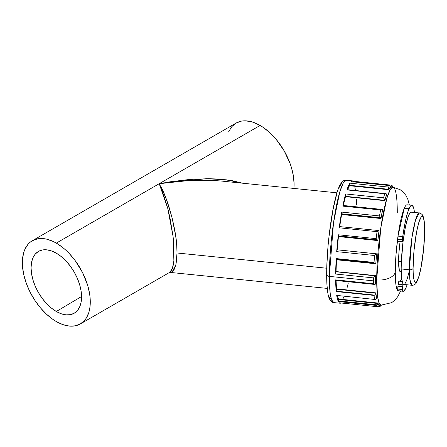 <?xml version="1.0" encoding="UTF-8"?>
<svg xmlns="http://www.w3.org/2000/svg" width="447" height="447" viewBox="0 0 447 447"><rect width="100%" height="100%" fill="white"/><g stroke="black" fill="none" stroke-linecap="round" stroke-linejoin="round"><path stroke-width="0.67" d="M400.445 271.698L399.814 271.323L399.294 270.055L398.59 261.456L401.345 261.741L398.59 261.456L398.908 252.913L400.087 241.514A24.021 3.403 95.8 0 0 398.59 261.456A24.021 3.403 95.8 0 0 400.328 271.698L401.21 271.787M336.49 259.768A59.244 8.398 95.8 0 0 336.055 271.58L375.48 275.598A59.244 8.398 95.8 0 0 375.441 279.755L376.704 279.883A59.244 8.398 -84.2 0 1 382.297 218.533A59.244 8.398 -84.2 0 1 392.991 187.254L390.136 189.841L386.817 198.412L380.732 228.288L376.704 279.883A16.014 9.247 0 0 0 395.254 272.385L395.975 285.113L396.841 288.896L397.998 290.684L397.752 289.058A3.844 0.548 95.8 0 0 397.998 290.684L402.725 291.165A3.844 0.548 -84.2 0 1 402.484 289.539L397.752 289.058L397.864 286.946L398.182 284.303L402.915 284.789A3.844 0.548 -84.2 0 1 403.043 283.901A36.347 5.152 95.8 0 0 403.809 284.443L412.011 285.281A36.347 5.152 -84.2 0 1 409.379 269.787L409.888 279.766L412.011 285.281C411.603 285.739 415.956 284.823 416.794 282.096L419.023 276.207C420.174 272.162 421.214 267.127 422.141 261.098C423.762 250.203 424.6 239.927 424.65 230.272C424.672 224.366 424.259 219.958 423.415 217.035L422.214 214.588C420.487 213.208 419.543 212.666 419.375 212.956L411.173 212.124A36.347 5.152 95.8 0 0 403.043 241.799A36.347 5.152 95.8 0 0 401.183 268.949L409.379 269.787A36.347 5.152 -84.2 0 1 412.81 232.149A36.347 5.152 -84.2 0 1 419.375 212.956L415.581 219.801L411.855 238.134L409.379 269.787A3.202 1.849 0 0 0 413.089 268.284C412.86 261.126 414.587 236.692 418.845 222.377C423.108 208.794 424.834 221.919 424.6 230.596A3.202 1.849 0 0 0 424.65 230.25A3.202 1.849 0 0 0 424.6 229.948M411.871 205.274A43.236 6.129 -84.2 0 1 414.475 212.459L413.833 208.626L412.464 205.553L411.626 205.285L410.698 205.866L409.715 207.291L407.63 212.543L405.53 220.628L402.725 236.608A43.236 6.129 -84.2 0 1 411.871 205.274L407.139 204.793A43.236 6.129 95.8 0 0 397.998 236.128L402.725 236.608L402.484 239.832A3.844 0.548 -84.2 0 1 402.725 236.608L397.998 236.128L395.975 254.941L395.254 272.385A43.236 6.129 -84.2 0 1 397.998 236.128A3.844 0.548 95.8 0 0 397.752 239.352L402.484 239.832L402.915 241.749A3.844 0.548 95.8 0 0 403.043 241.799A3.844 0.548 -84.2 0 1 402.998 241.81A3.844 0.548 -84.2 0 1 402.915 241.749L398.182 241.268L397.947 240.927L402.68 241.414L402.915 241.749L398.182 241.268A3.844 0.548 95.8 0 0 398.266 241.33L397.947 240.927L402.68 241.414A3.844 0.548 -84.2 0 1 402.484 239.832L397.752 239.352A3.844 0.548 95.8 0 0 397.947 240.927L397.998 236.128L404.261 208.302L409.161 208.397M338.446 236.575A59.244 8.398 95.8 0 0 337.167 249.806A5.124 0.726 95.8 0 0 337.094 249.812L376.519 253.823A5.124 0.726 -84.2 0 1 376.564 253.818A5.124 0.726 -84.2 0 1 376.586 253.823A59.244 8.398 95.8 0 0 375.933 263.445A5.124 0.726 -84.2 0 1 375.843 263.646L374.564 262.97L336.205 259.064L336.323 259.752L375.676 263.758M375.821 263.696L375.843 263.646A5.124 0.726 95.8 0 0 375.933 263.445A59.244 8.398 -84.2 0 1 376.586 253.823A5.124 0.726 95.8 0 0 376.519 253.823L376.497 253.84A59.887 8.493 95.8 0 0 375.821 263.696A59.887 8.493 -84.2 0 1 376.497 253.84L337.094 249.812L336.697 251.65A61.49 8.716 -84.2 0 1 338.334 234.787L376.178 238.642A61.49 8.716 -84.2 0 1 377.056 231.652L339.206 227.802A61.49 8.716 -84.2 0 1 341.659 212.096L379.503 215.946A61.49 8.716 -84.2 0 1 380.648 209.973L342.799 206.117A61.49 8.716 -84.2 0 1 345.687 193.964L383.532 197.814A61.49 8.716 -84.2 0 1 384.772 193.758L346.928 189.908A61.49 8.716 -84.2 0 1 349.817 183.153L387.661 187.008A61.49 8.716 -84.2 0 1 388.806 185.488L350.956 181.633A61.49 8.716 -84.2 0 1 352.532 180.884A61.49 8.716 -84.2 0 1 353.398 181.303L391.254 185.164L353.409 181.309L353.08 182.225M377.799 240.581L377.145 239.843L338.262 235.887L338.379 236.569L377.799 240.581A5.124 0.726 95.8 0 0 377.871 240.564A5.124 0.726 -84.2 0 1 377.799 240.581L338.379 236.569L338.262 235.887L377.145 239.843L377.799 240.581M343.112 205.542L342.799 206.117L380.648 209.973L381.855 209.459L382.576 209.788A59.887 8.493 95.8 0 0 380.95 218.287L380.967 218.354A5.124 0.726 95.8 0 0 381.012 218.527L341.592 214.51L381.012 218.527A59.244 8.398 -84.2 0 1 382.598 210.23A5.124 0.726 95.8 0 0 382.587 209.883A5.124 0.726 -84.2 0 1 382.598 210.23A59.244 8.398 95.8 0 0 381.012 218.527A5.124 0.726 -84.2 0 1 380.967 218.354L380.755 217.784L341.497 213.783L341.542 214.342L380.967 218.354L341.542 214.342A5.124 0.726 95.8 0 0 341.592 214.51A59.244 8.398 95.8 0 0 339.703 226.595M384.85 200.34L345.43 196.328A5.124 0.726 95.8 0 0 345.447 196.663A59.244 8.398 95.8 0 0 343.335 205.491L345.447 196.663L384.873 200.675L345.447 196.663A5.124 0.726 95.8 0 1 345.43 196.328L384.85 200.34A5.124 0.726 95.8 0 0 384.873 200.675A5.124 0.726 -84.2 0 1 384.85 200.34M380.755 305.809L378.978 305.631L380.755 305.809L380.95 305.145A59.887 8.493 95.8 0 0 380.961 305.133L380.486 306.139M380.173 306.324L378.615 306.24M375.374 299.529L336.697 295.394A61.49 8.716 -84.2 0 0 338.334 301.552L376.178 305.402A61.49 8.716 95.8 0 0 377.056 306.653L339.206 302.798A61.49 8.716 -84.2 0 0 340.078 303.228A61.49 8.716 -84.2 0 0 341.005 302.993L340.374 303.222L339.206 302.798L377.056 306.653A61.49 8.716 -84.2 0 1 376.178 305.402L377.547 304.323L377.145 304.871L338.262 300.909L338.379 299.462L377.799 303.479L338.379 299.462A5.124 0.726 95.8 0 1 338.452 299.009L377.871 303.021L338.452 299.009L337.451 295.668A59.244 8.398 95.8 0 0 338.452 299.009A5.124 0.726 95.8 0 0 338.379 299.462L338.334 301.552L376.178 305.402L377.145 304.871L338.262 300.909L338.334 301.552L337.429 299.015L336.87 295.512M374.078 295.411L374.955 294.746L374.564 295.093L336.205 291.187L336.423 289.209L375.843 293.221L336.423 289.209A5.124 0.726 95.8 0 1 336.507 288.857L375.933 292.874L336.507 288.857L336.071 280.509A59.244 8.398 95.8 0 0 336.507 288.857A5.124 0.726 95.8 0 0 336.423 289.209L336.222 291.567L374.066 295.417L374.564 295.093L336.205 291.187L336.222 291.567L335.853 280.381M374.066 295.417A61.49 8.716 95.8 0 0 374.541 299.25A61.49 8.716 -84.2 0 1 374.066 295.417L336.222 291.567A61.49 8.716 -84.2 0 1 335.647 279.867L373.496 283.722A61.49 8.716 -84.2 0 1 373.474 280.867L329.322 276.375A3.202 1.849 180 0 1 326.679 274.575A3.202 1.849 0 0 0 329.322 276.375L333.507 222.829L339.815 191.819L343.262 182.924L346.229 180.242A61.49 8.716 95.8 0 0 335.127 212.705A61.49 8.716 95.8 0 0 329.322 276.375L373.474 280.867A61.49 8.716 -84.2 0 1 373.496 277.894L335.647 274.045A61.49 8.716 -84.2 0 1 336.222 258.589L374.066 262.439A61.49 8.716 -84.2 0 1 374.541 255.505L336.697 251.65L337.429 243.229L338.334 234.787L338.262 235.887L338.334 234.787L376.178 238.642L377.145 239.843L376.178 238.642A61.49 8.716 95.8 0 1 377.056 231.652L379.028 230.641A59.887 8.493 95.8 0 0 377.782 240.575A59.887 8.493 -84.2 0 1 379.028 230.641L379.045 230.686A5.124 0.726 -84.2 0 1 379.09 230.87A59.244 8.398 95.8 0 0 377.871 240.564A59.244 8.398 -84.2 0 1 379.09 230.87A5.124 0.726 95.8 0 0 379.045 230.686L379.028 230.641M56.316 311.486A35.71 20.618 60 0 1 32.944 279.867A35.71 20.618 60 0 1 38.638 251.315A35.71 20.618 60 0 1 56.316 253.175L61.245 256.584L65.977 260.975L70.347 266.188L74.174 272.027L77.309 278.257L79.644 284.644L81.08 290.941L81.566 296.909L81.08 302.317L79.644 306.96L77.309 310.654L74.174 313.258L70.347 314.671L65.977 314.85L61.245 313.772L56.316 311.486L51.394 308.084L46.656 303.692L42.292 298.473L38.464 292.64L35.324 286.41L32.989 280.023L31.553 273.726L31.066 267.753L31.553 262.35L32.989 257.707L35.324 254.013L38.464 251.41L42.292 249.99L46.656 249.817L51.394 250.896L56.316 253.175A35.71 20.618 60 0 1 79.6 284.488A35.71 20.618 60 0 1 74.342 313.157A35.71 20.618 60 0 1 56.316 311.486L81.566 296.517L56.316 311.486M56.316 243.112A48.036 27.736 60 0 1 87.701 285.443A48.036 27.736 60 0 1 80.337 323.935A48.036 27.736 60 0 1 56.316 321.555A48.036 27.736 60 0 1 24.937 279.224A48.036 27.736 60 0 1 32.301 240.732A48.036 27.736 60 0 1 56.316 243.112L260.12 125.445L56.316 243.112L52.986 241.374L46.454 239.106L40.303 238.497L34.771 239.57L30.061 242.291L28.077 244.235L24.937 249.202L23.814 252.181L22.512 258.969L22.512 266.663L23.814 274.95L26.362 283.527L30.061 292.053L34.771 300.211L40.303 307.681L46.454 314.174L52.986 319.443L56.316 321.555L62.943 324.628L69.319 326.075L75.191 325.841L80.337 323.935L84.561 320.432L86.277 318.119L88.824 312.487L89.635 309.218L90.121 305.692L90.121 298.004L89.635 293.914L87.701 285.443L82.572 272.609L75.191 260.618L69.319 253.6L66.178 250.493L62.943 247.688L56.316 243.112M293.886 188.433A48.036 27.736 -120 0 0 260.12 125.445A48.036 27.736 -120 0 0 236.105 123.065L241.251 121.159L244.112 120.83L250.264 121.439L253.494 122.372L260.12 125.445L263.451 127.557L269.982 132.826L276.134 139.319L284.141 150.801L290.081 163.473L291.505 167.776L293.439 176.252L294.092 184.276L293.886 188.433M80.337 323.935L169.776 272.296L171.754 269.949L173.095 265.982L173.922 260.428L173.922 245.442L173.095 236.564L169.949 217.65L167.742 208.313L162.468 191.584L159.568 184.751L159.97 183.6L170.089 181.812L189.863 179.431L208.464 178.711L217.102 178.979L232.647 180.772L242.615 183.214L226.271 179.8L206.313 178.711L159.998 183.594A3.202 0.793 -100.1 0 0 160.015 183.622L159.657 184.734L163.099 191.467L166.362 199.306L171.978 217.281L175.71 236.089L176.688 244.939L177.018 252.985L326.757 268.228L177.018 252.985L176.688 259.925L175.71 265.501L174.123 269.519L171.978 271.821L169.357 272.324M336.96 192.819L220.494 180.962L209.28 180.202L190.366 180.364L180.42 181.052L159.998 183.594A3.202 0.793 79.9 0 0 160.015 183.622L190.21 180.37L219.756 180.89M386.588 195.048A59.244 8.398 95.8 0 0 384.873 200.675A59.244 8.398 -84.2 0 1 386.588 195.048A5.124 0.726 95.8 0 0 386.61 194.596A5.124 0.726 -84.2 0 1 386.588 195.048M349.437 185.728A59.244 8.398 95.8 0 0 347.637 189.729L349.437 185.728L388.862 189.74L349.437 185.728A5.124 0.726 95.8 0 1 349.453 185.281A5.124 0.726 95.8 0 0 349.437 185.728M390.449 187.634A59.244 8.398 95.8 0 0 388.862 189.74A5.124 0.726 -84.2 0 1 388.873 189.293L349.453 185.281L388.873 189.293A5.124 0.726 95.8 0 0 388.862 189.74A59.244 8.398 -84.2 0 1 390.449 187.634A5.124 0.726 95.8 0 0 390.499 187.142A5.124 0.726 -84.2 0 1 390.449 187.634M409.368 205.017L407.798 199.2L405.842 195.305L403.188 192.048L400.115 189.662L392.991 187.254A59.244 8.398 -84.2 0 1 397.282 212.509M398.182 284.303L399.076 281.169A3.844 0.548 95.8 0 0 399.048 281.157A3.844 0.548 95.8 0 0 398.182 284.303L402.915 284.789L402.68 286.678L397.947 286.197L398.182 284.303M399.663 281.219L400.484 280.543L401.624 278.447A33.626 4.766 95.8 0 1 399.663 281.219M336.507 259.433L336.055 271.58A5.124 0.726 95.8 0 0 335.971 271.77L335.647 274.045L335.837 266.552L336.34 259.746M338.452 236.552L337.167 249.812A5.124 0.726 95.8 0 0 337.144 249.806A5.124 0.726 95.8 0 0 337.094 249.812L336.697 251.65L374.541 255.505L376.497 253.84L374.541 255.505A61.49 8.716 95.8 0 0 374.066 262.439L336.222 258.589L336.205 259.064L374.564 262.97L375.636 263.747M377.871 303.021A59.244 8.398 95.8 0 0 379.09 304.759A5.124 0.726 -84.2 0 1 379.045 305.251A5.124 0.726 95.8 0 0 379.09 304.759A59.244 8.398 -84.2 0 1 377.871 303.021A5.124 0.726 95.8 0 0 377.799 303.479A5.124 0.726 -84.2 0 1 377.871 303.021M375.933 292.874A59.244 8.398 95.8 0 0 376.586 298.183A5.124 0.726 -84.2 0 1 376.519 298.646A5.124 0.726 95.8 0 0 376.586 298.183A59.244 8.398 -84.2 0 1 375.933 292.874A5.124 0.726 95.8 0 0 375.843 293.221A5.124 0.726 -84.2 0 1 375.933 292.874M398.785 290.762L397.998 290.684A43.236 6.129 -84.2 0 1 395.254 272.385A16.014 9.247 180 0 1 376.704 279.883L377.525 296.149L378.849 302.423L380.989 305.139A59.244 8.398 -84.2 0 1 376.704 279.883L375.441 279.755A59.244 8.398 95.8 0 0 375.48 283.677A5.124 0.726 -84.2 0 1 375.396 284.035A5.124 0.726 95.8 0 0 375.48 283.677A59.244 8.398 -84.2 0 1 375.441 279.755A59.244 8.398 -84.2 0 1 375.48 275.598L336.055 271.58A5.124 0.726 95.8 0 0 335.971 271.77L375.396 275.782A5.124 0.726 -84.2 0 1 375.48 275.598A5.124 0.726 95.8 0 0 375.396 275.782L375.368 275.855A59.887 8.493 95.8 0 0 375.368 284.136L375.368 284.136A59.887 8.493 -84.2 0 1 375.368 275.855L335.971 271.77L335.647 274.045L373.496 277.894L375.368 275.855L373.496 277.894A61.49 8.716 95.8 0 0 373.474 280.867A61.49 8.716 95.8 0 0 373.496 283.722L374.642 284.421L375.368 284.136L374.586 284.404L373.496 283.722L335.647 279.867L335.764 280.476L374.826 284.454M339.536 226.584L340.374 219.734L341.659 212.096L341.542 214.342A5.124 0.726 95.8 0 0 341.592 214.51L339.664 226.858M382.179 209.442L343.056 205.458L342.799 206.117L345.687 193.964L345.425 196.127L345.687 193.964L383.532 197.814L384.845 200.139L383.532 197.814A61.49 8.716 95.8 0 1 384.772 193.758L386.431 193.925L385.968 193.646M347.129 189.74L349.817 183.153L349.453 185.281L349.817 183.153L387.661 187.008L388.521 187.818L388.884 189.154A59.887 8.493 -84.2 0 1 390.51 186.991A59.887 8.493 95.8 0 0 388.884 189.154L388.482 187.757L387.661 187.008A61.49 8.716 95.8 0 1 388.806 185.488L390.376 186.304M351.051 181.672L352.242 180.89L353.409 181.309L353.158 181.834M355.449 189.936L354.862 187.17M356.561 204.447L356.399 199.58M347.168 287.449L348.314 282.929M343.179 298.384L344.302 296.07M228.741 131.541L231.881 126.568L236.105 123.065L32.301 240.732M341.62 183.499L338.82 187.952M336.848 193.501L332.97 209.805L329.02 236.519M327.919 247.884L326.919 264.311M326.774 278.738L326.919 282.878M327.159 286.616L327.495 289.919M328.433 295.087L329.69 298.177L331.221 299.071M329.322 276.375A61.49 8.716 95.8 0 0 333.775 302.585L331.545 299.764L330.177 293.254L329.322 276.375M326.679 274.575A3.202 1.849 180 0 1 326.723 274.229L326.723 274.877M375.078 284.437L374.586 284.404M375.821 293.338A59.887 8.493 95.8 0 0 376.497 298.78L376.497 298.78A59.887 8.493 -84.2 0 1 375.821 293.338L375.636 293.835L375.821 293.338M377.067 306.653L378.307 306.469L379.028 305.402A59.887 8.493 -84.2 0 1 377.782 303.619A59.887 8.493 95.8 0 0 379.028 305.402L378.726 306.111M392.416 186.885L390.499 186.69L392.416 186.885A5.124 0.726 95.8 0 0 392.388 187.192A5.124 0.726 -84.2 0 1 392.416 186.885L392.416 186.885M392.963 187.254A59.887 8.493 95.8 0 0 392.432 186.74A59.887 8.493 -84.2 0 1 392.963 187.254M386.61 194.462A59.887 8.493 95.8 0 0 384.85 200.228A59.887 8.493 -84.2 0 1 386.61 194.462L386.426 193.92M376.542 253.818L337.167 249.812M375.324 294.322L375.636 293.835L375.324 294.322M374.552 299.255L375.754 299.518L376.497 298.78L375.698 299.524L374.541 299.25M375.698 299.524L375.122 299.484M377.547 304.323L377.782 303.619L377.547 304.323M377.665 306.676L377.056 306.653M393.215 187.131L393.589 187.762M391.701 185.248L391.254 185.164L392.125 185.566L392.432 186.74L391.701 185.248L392.125 185.566M390.51 186.991L389.957 185.807L389.113 185.494L351.035 181.644M385.755 193.607L347.073 189.673L385.392 193.612M382.347 209.481L382.576 209.788L381.855 209.459L382.347 209.481M381.855 209.459L380.648 209.973A61.49 8.716 95.8 0 0 379.503 215.946L380.95 218.287A59.887 8.493 -84.2 0 1 382.576 209.788M341.659 212.096L341.497 213.783L380.755 217.784L379.503 215.946L341.659 212.096M378.933 230.585L339.558 226.579L339.206 227.802L377.056 231.652L378.754 230.613M397.947 286.197A3.844 0.548 95.8 0 0 397.752 289.058L402.484 289.539A3.844 0.548 -84.2 0 1 402.68 286.678L397.947 286.197M397.998 290.684A43.236 6.129 95.8 0 0 398.383 290.813L403.116 291.293A43.236 6.129 -84.2 0 1 402.725 291.165L397.998 290.684M404.529 284.186L403.747 284.437L403.043 283.901A3.844 0.548 95.8 0 0 402.915 284.789L402.546 290.667L402.725 291.165L403.591 291.215L405.53 288.779L407.111 284.784A43.236 6.129 -84.2 0 1 403.116 291.293M409.039 272.005L407.195 278.9L405.379 283.163M424.65 230.25A3.202 1.849 180 0 1 424.6 230.596C424.834 237.754 423.108 262.188 418.845 276.503C414.587 290.081 412.86 276.961 413.089 268.284L413.201 273.201L414.062 280.146L414.777 281.901L415.649 282.415L416.643 281.655L418.845 276.503L421.046 267.233L423.633 248.806L424.6 230.596L424.164 221.673L423.633 218.734L422.918 216.979L422.041 216.465L421.046 217.225L418.845 222.377L416.643 231.647L414.062 250.074L413.089 268.284A3.202 1.849 180 0 1 409.379 269.787L401.183 268.949L401.3 262.735L403.043 241.799L405.379 227.227L408.122 216.689L409.916 212.945L410.743 212.202L411.503 212.236M401.183 268.949L401.663 278.766L403.043 283.901A36.347 5.152 95.8 0 1 401.183 268.949M169.776 272.296L172.386 268.468L173.883 260.83L173.145 236.96L167.793 208.509L159.596 184.807A3.202 2.436 152.4 0 0 159.685 184.79C168.396 198.362 177.761 235.217 177.018 252.985L175.883 264.82L172.285 271.62M378.592 306.256L379.726 306.374M340.078 303.228L333.775 302.585C331.942 302.563 330.372 301.054 329.065 298.054C327.444 293.405 326.651 285.572 326.679 274.553C326.578 251.331 330.624 216.471 335.63 197.563C339.072 183.471 343 179.554 346.229 180.242L352.532 180.884M390.51 187.002L392.991 187.254M400.613 291.042L397.657 296.791L395.07 299.976L391.678 302.669L380.989 305.139L379.073 304.943M169.67 272.357L327.226 288.399M376.564 253.818L337.144 249.806M339.228 302.809L377.24 306.681M380.503 306.122L381.38 305.172M393.539 187.645L391.952 185.399M353.381 181.298L391.393 185.17M389.113 185.494L351.001 181.616M402.998 241.81L398.266 241.33M402.121 281.47L399.048 281.157"/></g></svg>
